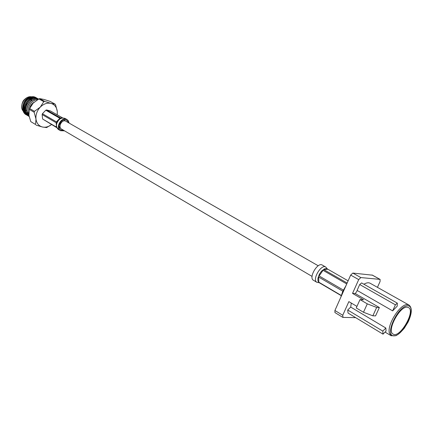 <?xml version="1.0" encoding="UTF-8"?>
<svg xmlns="http://www.w3.org/2000/svg" width="433" height="433" viewBox="0 0 433 433"><rect width="100%" height="100%" fill="white"/><g stroke="black" fill="none" stroke-linecap="round" stroke-linejoin="round"><path stroke-width="0.65" d="M318.228 265.775L65.34 120.931C61.47 119.73 57.919 127.237 61.491 129.056L312.058 276.4M408.963 305.038C412.335 307.771 412.043 313.443 408.081 322.049L404.27 328.241C400.958 332.133 398.165 334.617 395.886 335.694L391.118 335.727L389.402 333.074C386.745 324.88 400.379 303.484 407.485 304.626L408.963 305.038L370.15 283.252C368.532 282.386 366.448 282.711 363.909 284.232M347.699 310.012L348.056 313.048L383.026 334.157L386.068 331.077L385.841 328.025L350.725 307.089L347.699 310.012L382.794 331.099L383.026 334.157M351.277 303.051L350.725 307.089M335.202 312.631L334.915 312.55L334.915 310.493L342.747 315.267L348.857 301.617L356.944 306.402M342.747 315.267L343.017 317.405L355.682 317.649M334.915 310.493L350.676 275.085L352.819 273.066L360.851 277.569L380.104 279.393L380.071 281.51L377.435 287.344M360.851 277.569L358.703 279.61L350.676 275.085M352.532 293.401L355.287 293.574L379.368 307.533L376.672 307.43L367.287 303.852L360.002 299.609L363.531 299.793L352.532 293.401L358.703 279.61M357.333 290.543L355.287 293.574M357.084 290.402L359.709 284.535L361.604 282.928L397.315 303.122L397.218 306.142L392.639 310.872L357.084 290.402M376.672 307.43L372.856 315.819L375.568 315.884L379.368 307.533M340.776 297.319L342.698 291.506L345.924 285.758M352.819 273.066L372.358 275.166M407.204 307.208C399.589 306.104 386.458 331.137 393.083 334.065C399.719 338.795 415.875 311.018 408.492 307.565L407.204 307.208M372.856 315.819L363.487 312.258L356.245 307.955L360.002 299.609M363.487 312.258L367.287 303.852M397.315 303.122L395.41 304.827L359.709 284.535M392.639 310.872L395.41 304.827M385.841 328.025L382.794 331.099M341.247 295.441L318.791 282.192L317.963 281.055L319.034 282.592L341.193 295.642M343.364 290.094L319.116 275.951L319.397 274.176L317.919 278.289L318.71 277.082L342.839 291.192M347.136 283.036L323.879 269.689L324.534 268.828L321.513 271.145L323.045 270.327L346.73 283.951M327.088 268.779L348.116 280.833M317.919 278.289L317.963 281.055L317.919 278.289M321.513 271.145L319.397 274.176L321.513 271.145M326.661 268.59L324.534 268.828L326.661 268.59M316.934 282.327L313.422 280.254C308.372 277.786 317.627 261.873 322.26 265.05L325.789 267.069M56.138 124.044L57.27 120.931L56.458 121.884L42.429 113.717L42.125 114.556L56.149 122.739L56.663 127.232L42.618 119.01L56.923 127.746M60.69 118.036L46.547 109.944L50.369 110.913L62.59 117.895M46.547 109.944L45.79 110.209L59.873 118.296L57.27 120.931M42.125 114.556L42.618 119.01M45.79 110.209L42.429 113.717M59.067 126.441L60.106 127.053M60.225 127.464L59.083 126.793M61.21 122.122L61.551 122.323M64.273 119.827L64.56 120.212L64.068 119.86M69.123 122.977L68.16 120.542L66.996 119.524C61.638 116.076 54.85 127.757 60.49 130.717L64.549 130.853M68.29 122.501L67.608 121.126L66.595 120.244C62.579 117.587 56.691 125.527 59.976 129.186L60.918 130.008L63.721 130.371M29.195 109.922C29.682 106.578 31.322 104.001 34.104 102.188M37.66 99.622C31.582 99.406 25.91 108.499 28.892 114.171M29.027 115.346C18.944 115.416 21.731 96.797 31.706 97.052M24.784 112.304L24.28 111.768C20.497 107.66 24.188 98.54 30.066 97.533M36.729 98.096L36.161 97.728C27.739 92.418 17.84 110.345 26.851 115.081L29.119 115.936M37.925 98.773L37.352 98.405C28.924 93.095 19.014 111.059 28.031 115.79L29.195 116.342C22.381 110.924 30.575 96.115 38.445 99.168M38.58 99.097L38.548 99.076C30.126 93.766 20.194 111.757 29.211 116.493L29.227 116.504M38.402 99.195C30.646 96.462 22.695 110.783 29.184 116.271M36.08 97.685L36.015 97.647C27.588 92.343 17.693 110.269 26.711 114.999L26.786 115.043M37.276 98.361L37.206 98.323C28.784 93.014 18.873 110.967 27.885 115.698L27.966 115.746M38.472 99.033L38.407 98.995C29.98 93.685 20.048 111.676 29.071 116.407L29.146 116.455M28.757 113.863L27.723 113.771M27.544 113.738L27.03 113.608M26.862 113.554L26.251 113.311M23.707 109.381L22.835 105.814M24.562 110.41L24.102 109.928M33.06 97.701C25.596 95.866 19.653 110.014 26.673 113.592L27.29 113.911M34.261 98.378C26.797 96.521 20.822 110.713 27.853 114.29L28.47 114.61M26.408 113.386L26.889 113.581M27.057 113.635L27.577 113.776M27.755 113.814L28.784 113.928M32.61 97.788C25.303 96.949 20.302 110.393 26.97 113.765L27.425 114.014M27.582 114.085L28.069 114.28M28.237 114.334L28.924 114.512M33.817 98.464C26.505 97.604 21.471 111.092 28.145 114.464L28.605 114.713M28.762 114.788L30.775 121.619L35.576 124.515L35.971 119.064C36.621 123.351 38.791 126.003 42.472 127.015C45.557 127.643 48.572 126.826 51.527 124.563M27.42 112.066L28.394 112.791M34.878 100.212L34.315 100.018M33.043 99.85L31.062 100.196M28.659 101.636L26.662 104.272L25.807 107.422M26.229 110.263L26.878 111.449M57.199 114.815L57.297 111.481L55.565 104.759L55.088 104.142L50.19 101.409L43.885 99.417L39.722 98.637L44.604 101.387L43.787 101.668L38.905 98.919L33.184 103.076L29.644 108.504L34.472 111.335L40.253 107.135C37.038 110.68 35.609 114.658 35.971 119.064L34.147 112.244L29.32 109.414L29.644 108.504M35.576 124.515L30.775 121.619M29.32 109.414L28.968 114.891M38.905 98.919L39.722 98.637M57.248 114.842L57.297 111.481C56.739 107.227 54.645 104.537 51.002 103.4C47.229 102.572 43.646 103.817 40.253 107.135L43.787 101.668M44.604 101.387L51.002 103.4L55.088 104.142M51.543 124.569L46.602 127.573L42.472 127.015L36.074 125.115M34.472 111.335L34.147 112.244M59.283 124.709L61.177 121.446M61.378 121.256L59.218 124.98M379.909 279.339L372.012 274.977M407.854 305.795C398.079 305.184 383.811 336.284 393.981 335.851C403.702 335.846 417.472 306.201 407.854 305.795M327.824 269.245L323.879 269.689M323.045 270.327L319.116 275.951M318.71 277.082L318.791 282.192M319.348 282.749L316.869 282.289C311.841 279.842 321.124 263.87 325.735 267.037L327.343 268.936M56.626 127.026L56.387 126.479M61.87 117.987L59.11 118.999M56.604 127.259L56.577 126.966M56.214 123.41L56.149 122.739M56.458 121.884L57.091 121.218M59.375 118.815L59.873 118.296M64.252 119.968L64.338 120.861M60.349 127.778L59.191 127.502M62.108 118.036L60.864 118.285C61.042 117.765 62.46 117.825 65.118 118.453L65.118 118.453C61.464 117.246 58.688 118.913 56.783 123.459C56.138 126.268 56.75 128.32 58.634 129.619L58.639 129.619C56.593 127.194 55.841 125.981 56.377 125.987L56.783 127.205M25.271 112.715L25.742 112.905M25.904 112.959L26.413 113.094M26.592 113.132L27.133 113.208M27.322 113.224L28.508 113.192M32.102 96.992C25.504 94.692 18.413 105.993 23.23 111.146M391.118 335.727L385.067 332.095M342.736 317.329L334.915 312.55M380.104 279.393L372.207 275.036M66.996 119.524L65.123 118.458M60.49 130.717L58.634 129.619M26.673 113.592L26.97 113.765M27.853 114.29L28.145 114.464M32.112 96.992C29.352 96.337 26.765 97.219 24.345 99.639C22.332 101.122 20.199 107.893 23.193 111.113"/></g></svg>
